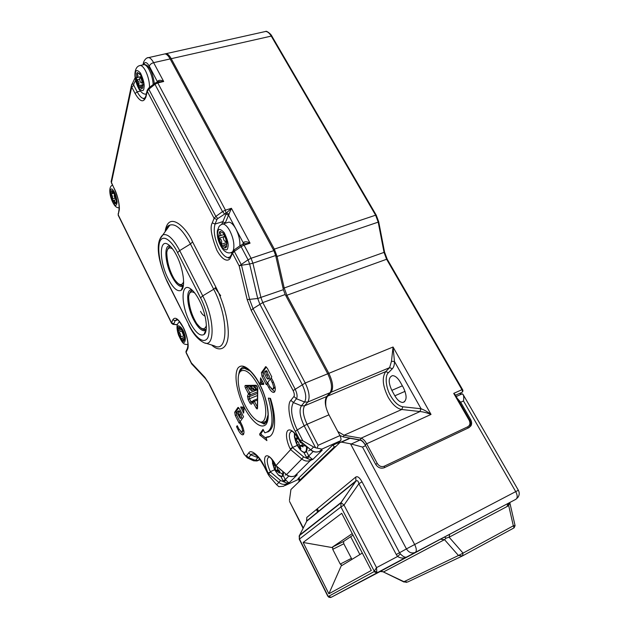 <?xml version="1.0" encoding="UTF-8"?>
<svg xmlns="http://www.w3.org/2000/svg" width="629" height="629" viewBox="0 0 629 629"><rect width="100%" height="100%" fill="white"/><g stroke="black" fill="none" stroke-linecap="round" stroke-linejoin="round"><path stroke-width="0.94" d="M258.629 386.206C268.874 405.477 267.726 427.602 257.458 420.872C253.251 418.316 249.186 413.214 245.247 405.571C238.289 392.079 235.899 375.01 240.671 371.212C245.499 368.39 251.482 373.39 258.629 386.206M258.307 421.304L262.718 422.822L266.146 421.092L268.096 414.763M250.263 371.071L244.264 368.185L241.41 369.223L239.303 373.115M248.494 393.707L247.512 396.184L248.172 399.643L249.792 402.694C250.594 404.046 251.215 404.478 251.663 403.983L253.039 402.214L256.05 407.859C256.852 409.117 257.34 409.267 257.52 408.307L257.764 388.408L256.074 385.27L245.31 385.435C244.791 385.742 244.862 386.638 245.514 388.117L248.494 393.707L249.792 392.811L246.804 387.22L248.188 386.67L247.983 386.127M257.403 403.92L257.45 401.506M248.188 386.67L249.493 389.123L251.569 390.648L251.191 388.651L249.619 388.054L249.493 389.123M141.148 78.696C142.083 81.055 142.146 82.493 141.336 83.028L140.401 82.053C139.457 79.702 139.394 78.255 140.212 77.721L141.148 78.696M139.897 73.947L139.992 74.552L137.358 72.555L139.819 73.845L140.825 75.441L142.846 81.432L142.759 87.73L141.965 88.689L139.434 87.242L136.532 79.852L136.745 73.2L137.358 72.555M142.586 88.076L143.192 84.514M137.79 72.964L136.745 73.2C138.514 75.708 138.349 77.218 136.249 77.737L136.234 77.737M139.63 79.128L136.532 79.852C138.883 81.007 139.544 82.981 138.522 85.756L143.176 84.656M139.434 87.242L141.045 86.267L141.965 88.689M260.233 383.887L260.697 384.366L263.677 384.476L263.63 383.391L260.555 377.856L260.233 383.887M261.664 379.578L261.656 383.32L263.803 383.855M259.801 435.001L266.893 440.63L266.036 437.281L266.492 437.297C275.235 437.792 277.46 420.054 270.454 398.377L268.324 398.118C274.173 419.535 273.002 431.093 264.801 432.791L262.985 429.395L259.635 434.057L259.801 435.001M263.488 429.953L260.996 433.475L261.153 434.419L266.554 438.775M240.53 414.346L239.201 414.888L240.05 415.973L240.239 418.403L236.874 412.514L237.746 411.303L238.297 412.074L239.625 411.523L241.379 415.431L241.56 417.86L240.412 418.332M237.77 411.311L239.075 410.761L239.625 411.523M268.135 374.609L266.68 375.183L267.663 376.339C268.347 377.919 268.379 378.839 267.773 379.114L266.578 377.903L263.991 372.714L265.084 371.228L265.697 372.046L267.144 371.472L268.135 374.609L269.118 375.757C269.794 377.337 269.833 378.265 269.22 378.532L268.017 379.012M265.116 371.228L266.531 370.654L267.144 371.472M189.785 322.009C180.853 304.963 180.72 282.193 190.107 288.507C193.189 290.488 196.279 294.474 199.385 300.481C206.233 313.612 208.553 331.562 203.993 334.534C200.022 336.554 195.281 332.379 189.785 322.009M191.955 289.914L191.601 289.875C185.555 289.104 186.844 306.669 193.504 319.461C197.168 326.522 200.643 330.28 203.922 330.76L206.147 329.793M168.108 278.671C159.255 261.813 158.909 238.092 168.116 244.461C170.907 246.293 173.73 249.965 176.568 255.476C183.44 268.63 185.822 287.429 181.199 290.268C177.527 292.123 173.172 288.263 168.108 278.671M169.995 245.955L169.712 245.923C163.705 245.051 165.097 263.37 171.741 276.092C175.114 282.61 178.298 286.085 181.294 286.533L183.346 285.723M237.243 425.684L236.551 426.666L238.194 429.969C239.806 433.051 241.3 434.678 242.692 434.859C244.634 433.924 244.367 430.574 241.898 424.827L240.223 421.477L243.541 416.783L239.649 409.023L237.841 407.592L234.696 412.247L235.254 415.454L239.075 423.097L239.515 422.476L241.182 425.817C242.708 429.371 242.873 431.439 241.678 432.029L238.894 429.002L237.243 425.684M268.717 387.511C270.384 390.609 272.003 392.244 273.568 392.433C276.013 391.372 275.864 387.676 273.135 381.363L271.225 377.659L271.783 376.873L267.38 368.382L265.713 366.699L261.428 372.651L261.994 376.276L266.295 384.626L266.838 383.863L268.717 387.511L269.983 387M244.021 408.425L243.392 407.175L240.734 406.924L243.62 413.119L244.021 408.425M276.634 484.739L269.597 476.554L268.237 474.573L268.536 473.731L278.867 482.451L276.634 484.739L278.859 486.673L283.435 486.28L289.285 482.647L287.044 483.103L280.526 480.493L270.509 472.049L268.536 473.731L268.166 473C266.146 469.344 263.04 459.838 265.493 456.395C268.316 453.643 273.757 460.837 275.588 464.886L275.879 465.767L286.58 474.573L275.966 465.633L292.619 447.431L290.26 448.854L290.661 449.641L301.826 459.013L286.58 474.573C289.206 476.609 291.95 477.057 294.804 475.909L310.427 460.444C307.455 461.623 304.585 461.143 301.826 459.013L303.626 456.882L292.807 447.801M187.639 347.743L187.473 349.394C189.392 346.634 187.096 334.486 183.251 327.324C178.55 318.809 175.074 316.293 172.818 319.784L171.568 322.858L118.166 214.748L119.03 211.085C120.336 207.397 117.741 194.998 114.281 188.582L111.404 182.787L131.705 87.006L135.093 93.509C140.07 102 143.711 103.054 146.007 96.669L147.272 91.323L214.119 218.318L212.264 222.878C209.803 226.99 211.344 236.127 216.879 250.303C223.515 262.545 229.349 261.271 230.481 257.591L232.518 253.259L239.162 265.886L241.245 264.534L241.512 265.249L239.162 265.886L247.189 299.624L251.191 310.364L293.114 390.593C294.348 393.227 294.624 395.193 293.947 396.482L290.865 400.327L293.358 402.576C290.134 408.496 291.439 417.632 297.258 429.977L304.161 425.778L315.616 447.793L313.604 446.983L310.805 449.845L299.318 440.214L299.671 439.828L302.856 440.803L297.258 429.977L295.323 431.415L299.671 439.828M236.551 426.666L237.526 426.258M242.126 431.832L243.785 430.299M239.515 422.476L240.514 422.059M238.721 407.71L236.017 411.704L236.567 414.912L240.207 422.185M240.781 431.612L243.643 434.254M270.91 388.266L274.739 391.812M266.838 383.863L268.072 383.368M266.326 366.974L262.867 372.085L263.433 375.702L267.498 383.596M242.016 407.049L243.879 410.816M267.671 432.013C274.464 428.844 275.243 417.617 269.998 398.322M266.036 437.281L269.637 436.455M298.901 439.412L299.207 440.386L298.901 439.412C296.896 435.064 290.857 427.484 287.587 430.716C284.725 434.686 288.043 444.962 290.26 448.854M275.007 386.497L273.945 388.659L273.088 389.005M313.604 446.983L302.856 440.803M239.201 414.888L238.297 412.074M266.68 375.183L265.697 372.046M270.336 378.917L272.239 382.605C273.874 386.395 273.961 388.604 272.499 389.249L269.589 386.3L267.702 382.636L270.336 378.917L271.61 378.406M311.764 458.879L312.975 459.296L310.427 460.444L310.608 459.736L307.094 458.407L309.24 456.63L311.764 458.879L310.608 459.736L312.975 459.296L322.237 450.167L320.271 451.048M299.27 478.41L298.012 478.708L331.994 445.717L339.055 442.203L340.572 440.732C341.303 439.687 341.091 437.973 339.959 435.582L318.085 445.324L307.101 424.253L304.161 425.778C299.899 416.752 298.972 410.084 301.393 405.791L293.358 402.576L296.463 398.755L293.947 396.482M315.616 447.793L317.134 448.131L318.085 445.324M243.958 243.816L243.903 242.173C245.632 241.442 247.684 241.772 250.059 243.187L243.84 243.848M230.261 256.805L228.06 257.591C225.135 257.206 222.171 254.242 219.175 248.683C214.552 238.902 213.184 230.686 215.055 224.042L222.517 221.715L225.292 222.878L225.127 223.295M229.121 214.403L226.574 212.814L231.425 208.301L225.292 222.878M156.849 82.179L159.404 81.573L158.217 81.849L158.036 80.866C159.546 79.93 161.425 80.142 163.689 81.511L158.461 81.801M285.723 480.273L283.742 481.9L283.113 480.886L285.299 479.597L288.098 482.317L289.285 482.647L297.25 474.801L295.606 475.548M295.952 475.39L294.608 475.996M317.134 448.131L321.883 449.106L340.572 440.732M320.704 450.851L322.237 450.167L319.634 451.339L321.883 449.106M328.951 414.826L307.101 424.253C303.162 415.926 302.321 409.778 304.578 405.815L307.793 402.033L330.06 392.669L326.663 396.506C324.257 400.5 325.02 406.601 328.951 414.826L339.959 435.582M330.06 392.669C332.56 388.549 331.79 382.251 327.74 373.783L305.23 383.014L293.114 390.593M251.191 310.364L253.023 308.65L262.773 302.58L305.23 383.014C309.287 391.6 310.144 397.937 307.793 402.033L304.578 402.002L296.463 398.755C297.619 396.647 297.163 393.4 295.103 389.021L253.023 308.65L249.658 299.608L241.512 265.249L249.642 264.007L248.078 259.793L241.245 264.534L234.318 251.411L241.104 246.647L248.078 259.793L251.065 258.275L244.083 245.145L250.059 243.187L231.425 208.301L225.457 210.133L157.793 82.902L163.689 81.511L153.625 62.664L170.137 58.937L273.843 250.625L275.667 255.516L283.388 289.678L285.189 294.514L327.74 373.783M170.137 58.937C168.399 55.792 166.693 54.118 165.026 53.89L163.768 54.173M288.098 482.317L286.895 483.74C284.104 484.865 281.43 484.44 278.867 482.451L280.526 480.493M298.995 439.954L300.355 442.564L302.667 443.642L303.084 446.849L299.923 445.725L300.859 449.035L298.854 447.423L295.488 440.795L294.435 436.88L294.451 433.287M306.488 446.488C306.763 452.581 304.813 453.808 300.631 450.175C297.761 446.849 295.874 443.044 294.985 438.743L294.482 433.318M302.863 445.631L301.495 445.033M295.213 439.231L295.064 437.603L296.479 439.443L297.085 436.636M296.707 439.341L298.295 438.641M295.488 440.795L296.322 440.426L296.165 439.262M298.854 447.423L299.687 447.054L299.333 444.404L297.989 441.747L296.322 440.426M300.167 447.439L299.687 447.054M206.375 325.563C204.629 330.469 201.382 329.761 196.633 323.432L193.811 318.636C189.974 310.553 188.236 303.296 188.598 296.872C189.25 291.998 191.326 290.732 194.817 293.075M206.218 329.321L205.227 329.462C203.277 330.194 200.407 328.181 196.633 323.432L196.633 323.432C191.711 315.31 189.038 306.457 188.598 296.872C189.164 293.114 190.43 290.936 192.403 290.339M457.165 398.22L460.687 402.245L463.487 400.964C463.966 397.929 463.793 395.696 462.96 394.273L459.374 393.502M509.584 502.657L508.664 505.441L513.335 525.828L515.041 525.467L509.789 502.555M515.08 525.624L514.105 527.849M460.687 402.245L470.673 419.622L469.824 420.251M463.487 400.964L515.717 491.619L414.676 544.51L362.516 447.077L365.638 445.654L375.607 464.226C377.911 467.74 380.828 468.904 384.35 467.693L468.967 427.649L470.979 425.786C471.954 423.883 471.86 421.823 470.673 419.622M462.59 555.871L514.042 527.88L513.335 525.828L463.054 553.119L462.504 555.918L458.462 555.501L463.054 553.119L449.122 537.213L507.1 506.518L508.664 505.441L508.374 503.31M406.523 582.383L403.967 581.691L407.592 582.037L462.181 556.075M440.41 539.218L449.641 534.32L449.122 537.213L446.095 538.125L444.514 539.658L383.753 571.832L380.144 571.478L440.41 539.218L444.514 539.658L458.462 555.501L403.967 581.691L382.967 571.745L404.109 582.061M517.4 498.042C519.428 495.66 519.758 493.073 518.375 490.274L515.717 491.619C517.596 495.322 517.667 497.877 515.945 499.261L415.352 552.372C411.806 553.748 408.826 552.592 406.436 548.905L399.557 552.726L400.382 553.897C403.103 556.728 405.249 557.742 406.821 556.94C403.865 558.591 400.783 558.434 397.591 556.468L376.543 567.625L376.842 572.822L373.925 571.706L328.597 596.323L331.192 597.306L380.364 571.415M303.288 527.928L289.812 501.973M351.965 559.37L343.804 543.77L343.52 541.514L353.018 535.114M338.347 444.082L337.679 442.816M365.638 445.654C363.814 442.407 361.927 440.544 359.992 440.056L350.062 438.295L348.442 438.735M362.516 447.077L350.51 443.799L406.436 548.905L414.676 544.51C416.579 548.472 416.807 551.098 415.352 552.372L331.192 597.306M289.434 500.417L290.928 489.511L339.951 442.541L341.547 442.116L350.51 443.799M330.563 597.495L328.936 597.275L328.118 596.276L299.475 539.061L340.934 506.935L374.247 571.171L373.925 571.706M327.623 595.836L328.597 596.323M303.147 542.457L328.873 593.807L371.314 570.456L341.728 513.311L303.147 542.457L332.749 547.67L332.733 549.337L343.804 543.77M376.913 572.068L374.247 571.171L376.543 567.625L344.024 505.071L358.884 483.74C358.318 480.949 357.335 480.092 355.943 481.161L355.762 477.057L306.826 517.392L306.614 521.441M396.254 554.511L399.557 552.726L362.021 481.814L358.884 483.74L396.254 554.511L397.591 556.468L400.382 553.897M343.52 541.514L332.434 547.073L352.248 533.628M351.312 558.403L340.242 564.079L332.733 549.337M298.956 477.796L300.206 480.619M334.518 447.746L333.126 444.947M350.668 536.702L359.882 554.542M299.097 536.222L306.74 521.189L355.762 481.342L340.965 502.579L344.024 505.071L340.934 506.935L340.965 502.579L299.577 535.145L299.318 539.273M328.873 593.807L341.586 565.023L341.846 565.534L362.312 553.064M340.242 564.079L341.586 565.023M332.434 547.073L332.749 547.67M182.473 330.791L178.463 332.23L180.114 336.932L184.305 335.8M178.196 330.602L178.699 327.567C180.098 329.132 180.122 330.139 178.778 330.579L178.196 330.602L178.463 332.23C180.24 333.079 180.948 334.502 180.578 336.507L180.279 337.254L181.121 338.685L183.471 340.745L184.061 340.525M181.121 338.685L182.135 338.15C183.118 338.166 183.566 339.031 183.471 340.745L184.053 340.556L184.588 337.616M183.998 334.612L183.644 335.658L181.985 331.53L183.031 331.955M181.584 329.305L179.273 327.355L178.699 327.567L180.735 328.244L182.481 330.815L184.588 337.545L184.446 339.927L183.519 340.745M115.044 198.221L112.056 199.078L110.814 194.133C112.74 195.635 113.149 197.286 112.056 199.078L114.879 203.56L115.602 203.356M112.74 200.667L113.354 200.47C114.635 200.525 115.138 201.555 114.879 203.56L115.5 203.741L116.302 201.406L116.168 203.112L115.5 203.741M113.715 192.38L111.64 190.603L110.743 192.702L110.814 194.133L114.179 193.182M116.043 198.371L115.712 198.866L114.871 197.899C114.132 196.075 114.022 194.974 114.549 194.597L114.965 194.88M116.168 203.112L116.357 200.258L115.107 195.257L112.261 190.76M111.64 190.603C112.662 191.876 112.709 192.631 111.781 192.851L110.743 192.702M183.629 281.721C181.891 286.156 178.856 285.424 174.524 279.528L172 275.195C168.037 266.767 166.3 259.203 166.787 252.512C167.503 248.007 169.46 246.843 172.66 249.021M227.195 222.65L228.893 222.116C231.197 222.383 233.54 224.687 235.93 229.019C238.902 234.979 240.199 240.608 239.83 245.915M223.46 236.826L219.018 238.249L221.235 244.319L226.802 242.519L226.778 241.567M220.496 231.606L219.513 231.912L218.727 236.158L219.018 238.249C221.141 239.091 222.021 240.742 221.652 243.195L221.235 244.319L222.296 245.939L223.893 245.066C224.938 245.153 225.418 246.081 225.339 247.857L222.296 245.939M224.797 236.111L224.687 235.372M225.3 237.668C226.251 239.932 226.283 241.284 225.394 241.725L224.089 240.42C223.146 238.155 223.114 236.811 224.003 236.37L225.3 237.668M223.35 233.28L220.292 231.425L223.224 233.123L224.435 234.908L226.684 241.072L226.684 246.403L225.669 247.747M218.727 236.158L219.057 236.134C221.125 235.561 221.274 234.153 219.513 231.912L220.292 231.425M226.133 247.401L226.967 243.187M224.341 234.743L224.537 236.197M282.83 471.616L282.798 474.494C282.146 476.939 280.605 477.049 278.183 474.816L281.839 476.562L282.908 476.098L283.726 472.379M276.815 466.553L277.609 469.163L279.708 471.129L279.323 473.11L276.233 470.461L276.288 472.159L274.488 469.517L272.499 463.101L272.852 461.104L274.558 464.344M279.512 471.876L277.499 469.887M272.499 463.101L273.324 462.488M274.488 469.517L275.274 469.163L275.573 467.52L274.307 464.265M273.686 463.353L273.277 462.755M276.155 470.468L275.274 469.163M388.447 372.69C384.665 375.662 385.829 387.849 390.57 395.727C394.383 402.301 398.479 405.988 402.843 406.79L420.974 408.74L419.865 411.531L401.758 409.503C396.915 408.598 392.378 404.494 388.148 397.174C382.574 385.907 381.779 377.376 385.758 371.597L389.618 367.643L392.331 368.751L388.447 372.69L385.758 371.597L327.74 396.058L331.145 392.213L389.618 367.643L391.474 361.298L394.477 361.502C394.493 364.812 393.778 367.226 392.331 368.751M391.474 361.298L393.054 347.011L394.477 361.502L421.1 408.779C424.143 409.872 427.453 411.751 431.022 414.425C426.879 412.789 423.207 411.83 420.023 411.547L361.03 438.193C362.964 438.665 364.851 440.52 366.676 443.767L365.111 444.679C363.562 441.935 361.966 440.355 360.315 439.938L343.348 436.927L339.919 435.512M419.865 411.531L421.1 408.779M391.836 390.373C388.14 382.251 388.337 377.337 392.441 375.639C395.138 375.694 397.772 377.872 400.327 382.18L403.425 387.708C407.144 395.877 406.963 400.791 402.882 402.466C400.107 402.403 397.426 400.186 394.847 395.806L391.836 390.373L402.363 385.813M469.753 420.117L455.081 394.587L453.721 393.384L469.187 420.321L469.761 420.133C470.94 422.35 470.987 424.449 469.91 426.438L468.833 427.712M299.294 479.015L298.783 481.987M245.168 367.485L243.934 368.193M253.385 386.057L253.471 386.544M265.477 421.8L266.987 421.391M245.514 388.117L246.804 387.22L246.654 386.175M256.774 386.009L246.725 386.151L245.31 385.435M256.821 386.025L256.074 385.27M257.607 387.865L257.764 388.408M257.528 407.435L257.52 408.307M257.387 407.026L256.05 407.859M257.387 406.955L254.336 401.318L253.039 402.214M257.481 398.81L253.471 400.445L252.638 401.396L253.471 400.445L254.336 401.318L257.465 400.044M251.663 403.983L252.638 401.396L252.764 402.033M251.914 402.67L251.081 401.805L249.792 402.694M252.693 401.145L251.081 401.805L249.461 398.755L248.172 399.643M257.52 395.484L249.461 398.755L249.084 396.781L247.512 396.184M257.552 393.345L249.084 396.781L250.169 394.8L248.589 394.202M256.939 389.925L249.792 392.811L250.169 394.8L257.568 391.812M257.576 390.923L256.239 388.439C255.421 387.063 254.784 386.646 254.32 387.181L253.204 389.217L252.292 387.841C251.482 386.481 250.853 386.064 250.405 386.599L249.619 388.054M257.497 397.552L257.505 396.946M251.781 387.26L250.405 386.599M252.371 388.179L251.191 388.651L251.883 387.385M256.506 389.131L254.792 389.823L253.204 389.217M255.814 387.967L254.564 389.964C253.369 389.886 252.811 389.618 252.897 389.162L251.852 387.142M255.72 387.849L254.32 387.181M257.52 395.916L257.426 397.088M257.497 397.748L257.52 396.05M251.569 390.648L253.526 389.862M142.901 64.873L144.096 64.606C145.716 64.85 147.398 66.564 149.136 69.764C151.432 74.293 152.784 79.199 153.209 84.49M139.072 65.801L140.401 65.44C142.005 65.683 143.679 67.413 145.425 70.621C148.09 76.007 149.474 81.605 149.568 87.4M135.377 73.672C135.542 69.78 137.264 69.599 140.542 73.129C143.498 79.671 144.646 84.514 143.994 87.659C143.774 91.472 142.044 91.59 138.797 88.013C135.911 81.605 134.771 76.824 135.377 73.672M259.816 384.492C255.602 375.261 243.431 360.268 237.691 368.421C232.793 378.005 239.798 399.211 244.186 407.105C248.054 415.627 259.58 431.117 266.114 424.339C271.862 415.785 264.597 392.755 259.816 384.492M238.737 374.672C239.334 369.703 241.198 367.187 244.319 367.1L247.331 368.649C247.236 368.036 254.761 374.499 259.746 384.681C266.79 397.528 269.511 415.643 267.349 420.408C265.304 423.679 263.991 424.748 263.402 423.616L257.23 420.738M220.685 295.693L215.189 288.161M260.697 384.366L262.112 383.8M260.115 435.425L261.467 434.843M231.095 252.74L231.787 253.369M211.721 345.022C220.008 353.105 229.027 348.56 228.241 331.019C227.454 313.808 220.637 296.235 215.92 287.241L192.584 241.898C186.797 228.107 168.368 209.418 165.081 231.779M268.245 474.046L264.408 466.388C259.533 455.923 250.963 448.736 248.754 452.927L246.505 455.734C245.805 456.229 244.885 455.435 243.753 453.352L209.457 384.272L204.912 377.361L191.35 362.902L186.105 352.295L187.473 349.394M290.865 400.327C286.832 403.928 289.316 420.691 295.323 431.415M239.185 429.552L238.194 429.969M242.173 425.401L241.182 425.817M235.254 415.454L236.567 414.912M234.696 412.247L236.017 411.704M237.841 407.592L238.242 407.427M261.994 376.276L263.433 375.702M261.428 372.651L262.867 372.085M265.289 366.935L265.847 366.715M261.444 382.479L260.021 383.053M243.179 412.648L243.785 412.404M240.805 407.914L242.141 407.364M259.635 434.057L260.996 433.475M205.431 343.08L214.379 345.848C228.358 353.592 228.744 317.456 213.703 289.261L215.92 287.241M192.584 241.898L190.445 243.989C182.552 229.483 175.672 223.209 169.806 225.158C168.006 226.039 166.661 227.918 165.773 230.804M200.549 297.855C204.92 305.474 212.083 327.858 207.759 337.875C202.703 346.209 192.372 332.442 188.731 324.375L167.18 281.226C163.281 274.15 156.456 253.731 159.569 242.157C163.422 231.849 173.753 244.146 177.598 252.654L200.549 297.855L202.727 295.866L213.703 289.261L190.445 243.989L179.69 250.594L202.727 295.866C214.969 319.037 215.071 348.82 203.741 342.561C197.931 339.605 192.906 333.669 188.669 324.753L188.763 324.941M266.476 422.358L263.402 423.616L266.499 422.311M135.093 93.509L137.185 91.826L133.788 85.324L131.705 87.006L131.367 85.835L131.838 84.168L133.749 84.097L135.652 80.347M111.341 180.665L111.467 183.141M119.266 209.606L119.03 211.085M118.173 213.577L118.276 215.385M171.591 323.353L171.568 322.858L173.871 323.793L175.137 320.719L172.818 319.784M177.669 319.823L175.137 320.719L177.095 319.186L178.856 320.884L183.22 327.505C187.434 336.94 188.794 343.961 187.308 348.56L185.948 351.469L186.121 352.767M186.373 350.55L186.05 352.617L191.625 363.845L205.353 378.485L204.912 377.361M205.581 378.721L209.457 384.272M209.441 384.712L243.753 453.352M243.682 453.69L247.252 457.786L248.62 457.676L246.505 455.734M247.456 457.888L253.047 460.562L255.531 460.381L248.62 457.676L250.892 454.877L248.754 452.927M258.181 457.299L257.859 457.613L250.892 454.877C251.867 453.713 253.267 453.603 255.075 454.57L257.615 456.685C258 456.442 260.217 459.752 264.266 466.632L264.408 466.388M264.314 466.726L268.237 474.573M270.509 472.049L268.166 473M274.637 469.777L270.336 471.703C266.61 463.164 266.271 458.203 269.314 456.811L269.275 457.134C269.668 456.434 271.744 459.06 275.51 465.02L275.588 464.886M275.533 465.067L275.879 465.751M297.289 445.379L292.619 447.431C288.514 438.075 288.286 432.618 291.95 431.062L292.037 431.4C293.028 431.227 295.284 433.955 298.799 439.577L298.83 439.64M285.189 294.514L262.773 302.58L260.956 297.69L252.905 263.221L249.642 264.007L257.733 298.484L247.189 299.624M234.185 249.886L234.318 251.411L232.518 253.259L232.769 251.238M230.757 255.571L230.481 257.591M216.934 219.497L217.807 218.546L215.865 216.415L148.798 89.232L154.962 84.294L222.517 211.611L215.865 216.415L214.119 218.318L216.934 219.497L215.055 224.042L212.264 222.878M148.68 88.123L148.798 89.232L147.272 91.323L147.265 89.971M145.991 95.341L146.007 96.669M145.802 97.432L143.569 98.486C141.509 98.163 139.386 95.946 137.185 91.826L140.353 91.071M159.562 239.696L162.903 234.829C167.66 233.367 173.25 238.619 179.69 250.594L177.598 252.654M133.788 85.324L133.749 84.097M177.433 324.595L172.991 324.352L171.52 323.196L118.166 215.165L118.889 210.534C119.722 204.747 118.189 197.506 114.289 188.81L111.121 181.726L131.367 85.835L134.669 78.601L135.274 78.318M258.637 457.826L257.859 457.613L255.531 460.381L258.291 460.357L259.518 458.918M283.388 289.678L257.733 298.484L259.816 304.09L302.203 384.571C305.914 392.441 306.708 398.251 304.578 402.002L301.393 405.791L304.578 405.815L326.663 396.506M217.807 218.546L226.574 212.814L221.825 224.168M273.505 382.102L272.239 382.605M188.731 324.375L167.243 281.855M167.18 281.226L167.141 281.635C159.129 263.983 154.097 242.692 162.903 234.829L169.806 225.158C167.943 225.434 166.63 227.281 165.852 230.701M134.575 78.782L135.211 77.925M173.305 324.399L177.37 324.784M253.534 460.79L257.025 460.971L260.029 459.595M280.919 476.538L283.113 480.886M303.838 452.361L307.094 458.407L303.626 456.882M299.53 478.913L285.086 485.533M243.572 243.934L243.344 242.951L242.747 244.209L244.083 245.145L241.104 246.647L240.946 245.129M225.772 214.033L228.586 215.212L243.344 242.951L243.903 242.173M225.921 213.019L225.457 210.133L222.517 211.611L224.451 213.758M144.977 98.148L143.569 98.486L143.711 98.887C144.222 99.421 144.929 98.47 145.826 96.04L147.084 90.694L148.53 88.241L154.687 83.303L157.038 82.132L157.793 82.902L154.962 84.294L154.836 83.185M157.698 81.982L158.036 80.866M157.557 82.014L149.301 66.171C146.785 61.972 144.914 61.453 143.695 64.598M283.412 475.87L285.299 479.597L288.797 476.074M313.171 451.48L308.776 455.907L309.24 456.63M319.383 451.441L319.634 451.339C316.591 452.534 313.643 452.039 310.805 449.845L299.2 440.379M306.402 457.322L308.776 455.907L306.645 451.779M273.843 250.625L251.065 258.275L252.905 263.221L275.667 255.516M143.498 64.63L143.609 62.295M143.019 64.803L143.27 63.686C143.412 61.461 145.936 57.443 148.586 57.553C150.205 57.797 151.888 59.496 153.625 62.664C151.337 63.34 149.899 64.504 149.301 66.171M165.026 53.89L147.225 57.923M298.806 477.938L299.089 478.496M268.316 436.691L267.954 437.131M306.402 446.417L302.808 445.277M307.471 447.305L306.472 451.858L305.104 452.448C304.177 452.825 302.691 452.07 300.631 450.175M310.372 449.743L308.627 450.899M300.78 445.772L302.234 445.135M296.982 438.295L297.871 437.91M296.542 442.384L297.989 441.747M297.887 445.041L299.333 444.404M191.161 291.038L192.309 290.244M509.333 504.167L509.05 502.948M462.268 393.793L456.206 396.537M515.945 499.261L449.641 534.32M507.1 506.518L507.768 503.632M340.871 592.219L341.531 591.928M446.095 538.125L444.404 537.095M316.505 509.419L317.889 512.132M306.826 517.392L306.559 521.551M362.021 481.814C359.623 477.584 357.531 475.996 355.762 477.057M317.331 508.735L318.714 511.456M336.138 446.205L334.235 447.054L300.041 479.911M359.992 440.056L351.517 443.893M341.547 442.116L350.062 438.295M184.124 333.111C185.689 337.018 185.775 340.108 184.383 342.373C181.836 341.358 179.933 338.897 178.675 334.982C177.126 331.161 177.024 328.086 178.361 325.743C180.908 326.655 182.827 329.116 184.124 333.111M113.888 203.835C112.261 201.94 110.979 198.143 110.059 192.443C110.5 188.543 111.569 187.874 113.251 190.438C114.918 192.356 116.208 196.193 117.128 201.964C116.64 205.801 115.555 206.43 113.888 203.835M183.424 285.204L182.607 285.283C180.625 285.873 177.936 283.954 174.524 279.528C169.626 271.241 167.047 262.238 166.787 252.512C167.345 249.108 168.572 247.079 170.467 246.419M169.398 247.008L170.38 246.332M221.023 224.702L222.902 223.995C225.182 224.278 227.517 226.589 229.899 230.937C233.186 237.676 234.436 243.738 233.65 249.139L233.139 250.782M232.329 252.017L230.387 252.803C227.965 253.298 225.544 252.229 223.13 249.595C218.75 243.517 216.824 237.259 217.351 230.835L219.034 226.503C220.15 225.174 221.439 224.333 222.902 223.995L228.893 222.116M227.863 247.291C227.454 250.908 225.331 250.657 221.494 246.544C218.192 239.798 216.974 234.971 217.823 232.085C218.169 228.39 220.284 228.571 224.176 232.628C227.549 239.515 228.783 244.406 227.863 247.291M286.274 474.518L285.141 475.084M272.074 459.634L272.616 462.134M279.457 472.143L282.798 474.494M277.232 471.152L278.592 470.539M273.418 465.554L274.779 464.949M274.22 468.125L275.573 467.52M343.348 436.927L344.047 435.237L337.804 431.525M360.315 439.938L361.03 438.193L344.047 435.237L401.758 409.503L402.843 406.79M468.062 428.082L467.819 426.745L384.248 466.223C381.441 467.158 379.106 466.231 377.258 463.447L366.676 443.767L431.022 414.425L393.054 347.011L328.841 373.335C332.883 381.795 333.653 388.093 331.145 392.213L330.374 392.26M384.539 467.606L384.248 466.223M469.187 420.321C470.5 423.175 470.044 425.314 467.819 426.745M164.853 53.929L166.111 53.654C167.786 53.874 169.492 55.549 171.23 58.686L271.256 36.097L375.623 215.189L274.338 249.123L171.23 58.686L170.286 59.197M264.227 31.78L265.705 31.45C267.632 31.592 269.479 33.14 271.256 36.097L271.956 36.301L376.236 215.165M273.324 249.666L274.338 249.123L277.067 256.443L378.202 222.131L375.623 215.189L376.268 215.22L378.705 221.793L378.202 222.131L384.044 252.386L284.19 288.003L277.067 256.443L275.934 256.703M378.713 221.856L384.539 252.017L384.044 252.386L386.607 259.266L286.887 295.253L284.19 288.003L283.066 288.255M325.964 407.042C325.327 401.931 325.916 398.267 327.74 396.058L327.017 396.113M462.512 389.508L387.236 259.258L386.607 259.266L461.953 389.681L453.721 393.384M327.803 373.893L328.841 373.335L286.887 295.253L285.881 295.795M375.678 464.359L377.258 463.447M394.847 395.806L405.06 391.34M455.467 395.264L461.749 392.433C462.582 392.095 462.653 391.175 461.953 389.681L462.527 389.532C463.148 390.499 463.023 391.403 462.158 392.229M365.111 444.679L365.402 445.222M299.255 479.463L299.011 481.767M240.671 371.212L241.41 369.223M257.009 386.072L257.615 388.132L257.371 407.781M245.593 367.674L244.264 368.185M257.576 391.112L255.791 387.723M256.538 389.17L254.737 389.894M146.313 93.988C143.978 94.633 141.478 92.911 138.805 88.815C135.817 82.713 134.551 77.351 135.023 72.728C135.605 68.294 137.405 65.864 140.401 65.44L144.096 64.606C145.519 64.3 151.746 65.558 154.341 83.578M141.556 82.973L143.035 82.627M142.846 86.566L142.759 87.73M141.36 76.557L136.973 77.571M140.212 77.721L141.698 77.383M142.987 85.811L141.045 86.267M230.096 256.907L228.311 257.898C228.343 258.456 228.995 258.032 230.269 256.624L233.972 250.028L240.742 245.279L243.714 243.895M237.746 411.303L239.075 410.761M265.084 371.228L266.531 370.654M243.423 434.553L242.692 434.859M274.551 392.032L273.568 392.433M267.86 436.707L266.492 437.297M177.347 324.871L176.906 324.878M286.462 474.683C288.986 476.648 291.667 477.104 294.506 476.043M258.212 460.452L260.06 459.642M205.777 330.154L203.993 334.534M183.047 285.991L181.199 290.268M310.647 449.979C313.384 452.102 316.277 452.597 319.328 451.465M206.123 329.958L203.922 330.76M183.322 285.849L181.294 286.533M301.747 444.923L300.198 445.607M200.533 311.355C201.705 313.761 203.222 315.373 205.078 316.19M518.367 490.266L463.298 394.855M381.032 571.258L382.967 571.745M303.076 528.329L289.529 501.407M328.833 597.22L327.74 596.08L299.294 539.234L299.31 535.68L340.674 503.161L356.03 480.8L306.991 520.71L306.936 519.963L306.795 521.103M317.779 512.218L316.395 509.514M341.736 565.565L342.145 565.353M349.582 438.264L341.075 442.077M179.619 321.741C178.196 323.102 175.184 324.47 178.51 335.037C183.306 345.565 184.289 344.016 187.969 344.668M184.556 337.27L182.135 338.15M183.825 335.595L184.218 335.454M182.268 331.31L182.662 331.168M184.462 338.284L184.446 339.927M181.49 329.171L180.735 328.244M181.726 329.517L179.336 330.374M119.195 207.829C117.238 207.9 115.563 206.87 114.148 204.739C109.808 198.127 107.811 186.703 112.473 185.17M113.621 192.238L112.968 191.365M113.668 192.317L112.166 192.741M116.271 199.629L113.354 200.47M225.709 241.622L226.723 241.292M226.652 244.524L226.684 246.403M224.191 234.499L219.969 235.844M224.003 236.37L225.025 236.04M226.731 244.146L223.893 245.066M277.696 469.8L276.233 470.453M272.035 459.587L274.456 469.415M278.183 474.816L274.629 469.753M165.01 53.897L265.705 31.45C266.114 30.451 271.013 33.809 271.909 36.215M404.659 401.679L402.882 402.466M387.205 259.211L384.547 252.087"/></g></svg>

